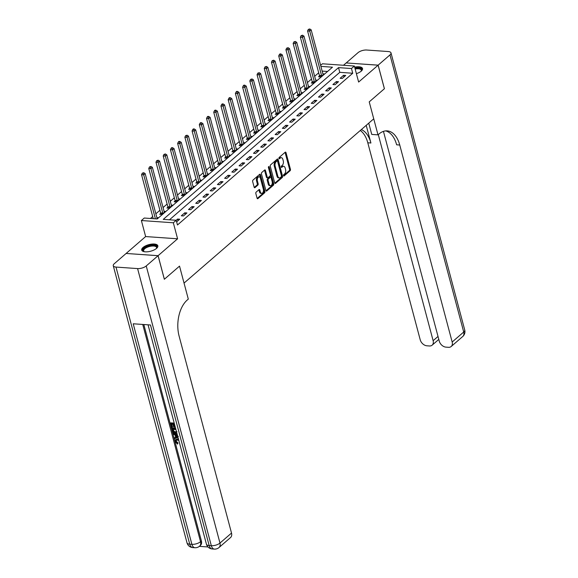 <?xml version="1.0" encoding="UTF-8"?>
<svg xmlns="http://www.w3.org/2000/svg" width="578" height="578" viewBox="0 0 578 578"><rect width="100%" height="100%" fill="white"/><g stroke="black" fill="none" stroke-linecap="round" stroke-linejoin="round"><path stroke-width="0.87" d="M283.523 175.647A0.737 0.433 94 0 0 284.094 175.95L290.113 170.734A1.048 0.614 94 0 0 290.438 169.318L286.009 152.664A1.048 0.614 94 0 0 285.51 152.108A1.048 0.614 94 0 0 285.192 152.231L279.167 157.447A0.737 0.433 94 0 0 279.514 158.74L280.294 158.061A3.36 1.965 94 0 1 281.32 157.678A3.36 1.965 94 0 1 282.895 159.456L283.263 160.843A3.36 1.965 94 0 1 282.237 165.373L281.457 166.045A0.737 0.433 94 0 0 281.804 167.345L282.584 166.666A3.36 1.965 94 0 1 283.603 166.283A3.36 1.965 94 0 1 285.185 168.061L285.554 169.448A3.36 1.965 94 0 1 284.528 173.978L283.747 174.65A0.737 0.433 94 0 0 283.523 175.647L289.253 170.669A1.048 0.614 94 0 0 289.571 169.26L285.142 152.606A1.048 0.614 94 0 0 285.048 152.354M156.515 248.403A8.338 3.41 -14.9 0 0 157.83 245.787A8.338 3.41 -14.9 0 0 151.711 244.104A8.338 3.41 -14.9 0 0 143.041 247.456A8.338 3.41 -14.9 0 0 141.718 250.072A8.338 3.41 -14.9 0 0 147.845 251.755A8.338 3.41 -14.9 0 0 156.515 248.403M356.395 73.673A8.338 3.41 -14.9 0 0 361.221 71.159A8.338 3.41 -14.9 0 0 362.543 68.544A8.338 3.41 -14.9 0 0 354.661 67.142M256.155 192.113A1.048 0.614 94 0 0 255.837 193.529L257.08 198.196A1.048 0.614 94 0 0 257.571 198.753A1.048 0.614 94 0 0 257.889 198.637L264.579 192.842A1.048 0.614 94 0 0 264.905 191.426L260.468 174.773A1.048 0.614 94 0 0 259.977 174.216A1.048 0.614 94 0 0 259.659 174.339L252.969 180.126A1.048 0.614 94 0 0 252.651 181.543L254.147 187.193A1.048 0.614 94 0 0 254.645 187.742A1.048 0.614 94 0 0 254.963 187.626L257.824 185.148A1.048 0.614 94 0 0 258.149 183.732L257.398 180.928A2.803 1.647 94 0 1 257.593 178.125A2.803 1.647 94 0 1 259.117 176.817A2.803 1.647 94 0 1 260.432 178.306L263.351 189.266A2.803 1.647 94 0 1 263.163 192.077A2.803 1.647 94 0 1 261.639 193.377A2.803 1.647 94 0 1 260.317 191.896L259.833 190.068A1.048 0.614 94 0 0 259.341 189.512A1.048 0.614 94 0 0 259.016 189.635L256.155 192.113M383.445 131.365L439.258 341.114A6.409 4.487 -130.9 0 0 445.941 347.132L448.492 347.313A6.409 4.487 -130.9 0 0 451.187 346.504A6.409 4.487 -130.9 0 0 452.169 342.024L463.715 332.025L389.984 54.903L378.142 65.155L384.413 88.723L369.226 101.873L384.384 88.745L378.113 65.184L358.627 82.054L354.365 66.029L351.475 68.529L352.732 73.247L177.468 224.994L176.218 220.276L173.328 222.776L141.379 220.536L144.262 218.036L157.216 218.946L332.48 67.2L320.898 66.383M158.076 255.7L126.12 253.46L114.285 263.713A6.409 2.623 -14.9 0 0 113.266 265.721A6.409 2.623 -14.9 0 0 115.997 267.072L137.586 268.589A6.409 2.623 -14.9 0 0 146.234 265.952L158.076 255.7L164.34 279.268L179.527 266.118L164.369 279.239L158.105 255.678L177.591 238.801L173.328 222.776M146.234 265.952L219.972 543.067L231.518 533.068L179.101 336.071A26.718 15.664 94 0 1 187.272 300.004L188.305 299.108L179.527 266.118L184.042 283.083L373.742 118.837L369.226 101.873L378.005 134.862L379.045 133.959A26.718 15.664 -86 0 1 387.188 130.874A26.718 15.664 -86 0 1 399.752 145.027L452.169 342.024M274.709 182.937A1.048 0.614 94 0 0 275.2 183.493A1.048 0.614 94 0 0 275.518 183.371L282.209 177.576A1.048 0.614 94 0 0 282.526 176.16L278.097 159.506A1.048 0.614 94 0 0 277.606 158.957A1.048 0.614 94 0 0 277.288 159.073L270.598 164.867A1.048 0.614 94 0 0 270.273 166.283L274.709 182.937M273.394 185.213L266.704 191A1.048 0.614 94 0 1 266.386 191.123A1.048 0.614 94 0 1 265.894 190.567L261.466 173.913A1.048 0.614 94 0 1 261.783 172.497L264.645 170.019A1.048 0.614 94 0 1 264.962 169.896A1.048 0.614 94 0 1 265.461 170.452L267.253 177.208A1.048 0.614 94 0 0 267.751 177.764A1.048 0.614 94 0 0 268.069 177.641L269.969 176.001A1.048 0.614 94 0 0 270.287 174.585L268.416 167.548A0.737 0.433 94 0 1 269.211 166.861L273.712 183.797A1.048 0.614 94 0 1 273.394 185.213L272.534 185.148L265.988 190.812M126.156 253.46L158.105 255.678M378.113 65.184L346.164 62.937L343.476 65.271M352.732 73.247L339.777 72.337L169.455 219.806M343.578 75.306L340.117 78.305L342.277 78.456L345.738 75.458L343.578 75.306L344.018 76.946M336.36 81.556L332.899 84.554L335.059 84.706L338.52 81.708L336.36 81.556L336.801 83.196M329.142 87.805L325.681 90.804L327.842 90.956L331.302 87.957L329.142 87.805L329.583 89.445M321.924 94.055L318.464 97.053L320.617 97.205L324.085 94.207L321.924 94.055L322.365 95.695M314.707 100.305L311.246 103.303L313.399 103.455L316.867 100.456L314.707 100.305L315.147 101.945M307.489 106.554L304.028 109.553L306.181 109.704L309.649 106.706L307.489 106.554L307.93 108.194M300.271 112.804L296.803 115.802L298.963 115.954L302.431 112.956L300.271 112.804L300.704 114.444M293.053 119.054L289.585 122.052L291.745 122.204L295.214 119.205L293.053 119.054L293.487 120.694M285.835 125.303L282.367 128.302L284.528 128.453L287.996 125.455L285.835 125.303L286.269 126.943M278.618 131.553L275.15 134.551L277.31 134.703L280.778 131.705L278.618 131.553L279.051 133.2M271.4 137.802L267.932 140.801L270.092 140.953L273.56 137.954L271.4 137.802L271.833 139.45M264.182 144.052L260.714 147.05L262.874 147.202L266.335 144.204L264.182 144.052L264.616 145.699M256.964 150.302L253.496 153.3L255.657 153.452L259.117 150.453L256.964 150.302L257.398 151.949M249.747 156.551L246.279 159.557L248.439 159.701L251.9 156.703L249.747 156.551L250.18 158.199M242.522 162.801L239.061 165.807L241.221 165.958L244.682 162.953L242.522 162.801L242.962 164.448M235.304 169.051L231.843 172.056L234.003 172.208L237.464 169.202L235.304 169.051L235.745 170.698M228.086 175.3L224.625 178.306L226.786 178.458L230.246 175.452L228.086 175.3L228.527 176.947M220.868 181.55L217.407 184.555L219.561 184.707L223.029 181.702L220.868 181.55L221.309 183.197M213.65 187.799L210.19 190.805L212.343 190.957L215.811 187.951L213.65 187.799L214.091 189.447M206.433 194.056L202.972 197.055L205.125 197.206L208.593 194.201L206.433 194.056L206.873 195.696M199.215 200.306L195.747 203.304L197.907 203.456L201.375 200.458L199.215 200.306L199.656 201.946M191.997 206.556L188.529 209.554L190.689 209.706L194.157 206.707L191.997 206.556L192.431 208.196M184.779 212.805L181.311 215.804L183.472 215.955L186.94 212.957L184.779 212.805L185.213 214.445M176.637 221.873L179.722 219.207L177.562 219.055L176.153 220.276M318.709 72.792L314.656 76.303M311.491 79.042L307.438 82.553M304.274 85.291L300.22 88.802M297.056 91.548L293.003 95.052M289.831 97.798L285.785 101.302M282.613 104.047L278.56 107.551M275.395 110.297L271.342 113.801M268.178 116.546L264.124 120.051M260.96 122.796L256.907 126.3M253.742 129.046L249.689 132.55M246.524 135.295L242.471 138.799M239.306 141.545L235.253 145.049M232.089 147.795L228.035 151.299M224.871 154.044L220.818 157.556M217.653 160.294L213.6 163.805M210.435 166.543L206.382 170.055M203.218 172.793L199.164 176.304M196 179.043L191.947 182.554M188.775 185.292L184.729 188.804M181.557 191.542L177.504 195.053M174.339 197.792L170.286 201.303M167.121 204.041L163.068 207.553M159.904 210.291L155.85 213.802M152.686 216.54L150.461 218.47M327.538 71.477L322.148 71.101M319.468 75.978L318.529 76.787L320.689 76.939L324.15 73.941L322.885 73.854M312.25 82.228L311.311 83.037L313.471 83.189L316.932 80.19L315.667 80.104M305.032 88.477L304.093 89.294L306.246 89.438L309.714 86.44L308.45 86.353M297.815 94.727L296.875 95.543L299.028 95.695L302.496 92.69L301.232 92.603M290.597 100.977L289.65 101.793L291.811 101.945L295.279 98.939L294.007 98.852M283.372 107.226L282.432 108.043L284.593 108.194L288.061 105.189L286.789 105.102M276.154 113.476L275.215 114.292L277.375 114.444L280.843 111.438L279.571 111.352M268.936 119.725L267.997 120.542L270.157 120.694L273.625 117.688L272.354 117.601M261.718 125.975L260.779 126.792L262.939 126.943L266.407 123.938L265.136 123.851M254.501 132.225L253.561 133.041L255.722 133.193L259.19 130.187L257.918 130.101M247.283 138.474L246.344 139.291L248.504 139.442L251.965 136.444L250.7 136.35M240.065 144.724L239.126 145.54L241.286 145.692L244.747 142.694L243.483 142.6M232.847 150.974L231.908 151.79L234.068 151.942L237.529 148.943L236.265 148.849M225.63 157.223L224.69 158.04L226.851 158.191L230.311 155.193L229.047 155.099M218.412 163.473L217.472 164.289L219.633 164.441L223.094 161.443L221.829 161.349M211.194 169.722L210.255 170.539L212.415 170.691L215.876 167.692L214.611 167.598M203.976 175.972L203.037 176.789L205.19 176.94L208.658 173.942L207.394 173.848M196.758 182.222L195.819 183.038L197.972 183.19L201.44 180.192L200.176 180.098M189.541 188.471L188.601 189.288L190.754 189.44L194.222 186.441L192.958 186.347M182.316 194.721L181.376 195.537L183.537 195.689L187.005 192.691L185.733 192.597M175.098 200.978L174.159 201.787L176.319 201.939L179.787 198.94L178.515 198.854M167.88 207.227L166.941 208.037L169.101 208.188L172.569 205.19L171.298 205.103M160.662 213.477L159.723 214.286L161.883 214.438L165.351 211.44L164.08 211.353M156.862 217.603L158.134 217.689L156.717 218.91M177.591 238.801L145.642 236.561L126.148 253.431M145.642 236.561L141.379 220.536M320.617 65.343L322.408 63.79L354.365 66.029M351.475 68.529L338.52 67.626L163.263 219.373L176.218 220.276M339.777 72.337L338.52 67.626M177.562 219.055L177.995 220.695M283.603 166.283L282.743 166.218A3.36 1.965 94 0 0 281.717 166.608L282.584 166.666M281.233 167.028L281.717 166.608M281.32 157.678L280.453 157.613A3.36 1.965 94 0 0 279.427 158.004L280.294 158.061M278.943 158.423L279.427 158.004M274.803 183.183L281.349 177.518A1.048 0.614 94 0 0 281.667 176.102L277.238 159.449A1.048 0.614 94 0 0 277.137 159.203M281.24 176.825A0.737 0.433 94 0 0 281.464 175.835L277.577 161.211A0.737 0.433 94 0 0 277.007 160.908L276.183 161.623A3.36 1.965 94 0 0 275.157 166.153L277.816 176.146A3.36 1.965 94 0 0 279.398 177.923A3.36 1.965 94 0 0 280.417 177.533L281.24 176.825M276.573 160.879A0.737 0.433 94 0 0 276.139 160.85L277.007 160.908M279.398 177.923L278.531 177.865A3.36 1.965 94 0 1 276.956 176.088L274.297 166.096A3.36 1.965 94 0 1 275.323 161.558L276.139 160.85M267.751 177.764L266.884 177.706A1.048 0.614 94 0 1 266.393 177.15L264.594 170.394A1.048 0.614 94 0 0 264.5 170.149M268.402 167.02L272.852 183.732L273.712 183.797M269.117 184.216A2.803 1.647 94 0 0 270.439 185.704A2.803 1.647 94 0 0 271.963 184.396A2.803 1.647 94 0 0 272.151 181.593L271.125 177.728A1.048 0.614 94 0 0 270.634 177.171A1.048 0.614 94 0 0 270.309 177.294L268.416 178.934A1.048 0.614 94 0 0 268.091 180.35L269.117 184.216L268.257 184.158A2.803 1.647 94 0 0 269.579 185.639L270.439 185.704M270.634 177.171L269.767 177.114A1.048 0.614 94 0 0 269.449 177.236L270.309 177.294M268.257 184.158L267.231 180.293A1.048 0.614 94 0 1 267.549 178.877L269.449 177.236M272.534 185.148A1.048 0.614 94 0 0 272.852 183.732M261.639 193.377L260.772 193.319A2.803 1.647 94 0 1 259.457 191.831L258.966 190.003A1.048 0.614 94 0 0 258.872 189.757M259.117 176.817L258.25 176.76A2.803 1.647 94 0 0 256.726 178.067A2.803 1.647 94 0 0 256.538 180.871L257.398 180.928M254.248 187.438L256.964 185.083A1.048 0.614 94 0 0 257.282 183.667L256.538 180.871M257.174 198.449L263.72 192.785A1.048 0.614 94 0 0 264.038 191.369L259.609 174.715A1.048 0.614 94 0 0 259.508 174.462M323.21 74.757L323.153 74.663A1.069 0.629 -86 0 1 323.015 74.345L311.174 29.854L309.736 31.104L307.575 30.952L319.41 75.443A1.069 0.629 -86 0 1 319.461 75.834L319.482 76.86M309.194 29.464L309.772 28.958L308.327 29.399L309.194 29.464L309.736 31.104L321.57 75.595A1.069 0.629 -86 0 1 321.621 75.985L321.628 76.13M309.772 28.958L311.174 29.854M307.575 30.952L308.327 29.399M315.993 81.007L315.935 80.913A1.069 0.629 -86 0 1 315.798 80.595L303.956 36.103L302.518 37.353L300.358 37.202L312.192 81.693A1.069 0.629 -86 0 1 312.243 82.083L312.264 83.109M301.976 35.713L302.554 35.207L301.109 35.648L301.976 35.713L302.518 37.353L314.353 81.845A1.069 0.629 -86 0 1 314.403 82.235L314.41 82.379M302.554 35.207L303.956 36.103M300.358 37.202L301.109 35.648M308.775 87.256L308.717 87.162A1.069 0.629 -86 0 1 308.58 86.845L296.738 42.353L295.3 43.603L293.14 43.451L304.974 87.943A1.069 0.629 -86 0 1 305.025 88.333L305.047 89.359M294.758 41.963L295.336 41.457L293.891 41.898L294.758 41.963L295.3 43.603L307.135 88.094A1.069 0.629 -86 0 1 307.185 88.485L307.185 88.629M295.336 41.457L296.738 42.353M293.14 43.451L293.891 41.898M301.557 93.506L301.492 93.412A1.069 0.629 -86 0 1 301.362 93.094L289.52 48.603L288.075 49.852L285.922 49.708L297.757 94.192A1.069 0.629 -86 0 1 297.807 94.582L297.829 95.608M287.541 48.212L288.119 47.707L286.674 48.147L287.541 48.212L288.075 49.852L299.917 94.344A1.069 0.629 -86 0 1 299.968 94.734L299.968 94.879M288.119 47.707L289.52 48.603M285.922 49.708L286.674 48.147M294.339 99.756L294.274 99.662A1.069 0.629 -86 0 1 294.144 99.344L282.302 54.859L280.857 56.109L278.704 55.958L290.539 100.442A1.069 0.629 -86 0 1 290.589 100.832L290.604 101.858M280.323 54.462L280.894 53.964L280.034 53.898L279.456 54.397L280.323 54.462L280.857 56.109L292.699 100.594A1.069 0.629 -86 0 1 292.75 100.984L292.75 101.128M280.894 53.964L282.302 54.859M278.704 55.958L279.456 54.397M354.979 68.349A7.211 2.948 165.1 0 1 361.264 71.058A7.211 2.948 165.1 0 1 361.098 71.26M361.077 71.282A6.676 2.731 -14.9 0 0 361.272 70.191A6.676 2.731 -14.9 0 0 355.159 69.028M362.587 69.035A8.28 3.381 -14.9 0 0 354.863 67.922M144.327 251.719A7.211 2.948 165.1 0 1 144.081 251.618A7.211 2.948 165.1 0 1 142.983 250.021A7.211 2.948 165.1 0 1 150.439 245.556A7.211 2.948 165.1 0 1 156.978 247.355A7.211 2.948 165.1 0 1 156.551 248.302A7.211 2.948 165.1 0 1 156.392 248.504M156.363 248.533A6.676 2.731 -14.9 0 0 156.58 247.919A6.676 2.731 -14.9 0 0 156.559 247.442A6.676 2.731 -14.9 0 0 149.962 246.38A6.676 2.731 -14.9 0 0 143.626 250.39A6.676 2.731 -14.9 0 0 143.647 250.874A6.676 2.731 -14.9 0 0 144.363 251.726M157.873 246.279A8.28 3.381 -14.9 0 0 149.456 245.325A8.28 3.381 -14.9 0 0 141.942 250.216A8.28 3.381 -14.9 0 0 141.928 250.52M378.005 134.862L371.741 134.421L368.75 123.157M378.294 134.609L433.124 340.688A6.409 4.487 -130.9 0 1 432.142 345.167A6.409 4.487 -130.9 0 1 429.447 345.976L426.904 345.796A6.409 4.487 -130.9 0 1 420.213 339.777L367.796 142.78A26.718 15.664 -86 0 0 360.289 130.483M361.344 129.573A26.718 15.664 -86 0 1 370.91 142.997L366.214 125.354M389.984 54.903A6.409 2.623 -14.9 0 0 390.995 52.894A6.409 2.623 -14.9 0 0 388.264 51.543L366.676 50.026A6.409 2.623 -14.9 0 0 358.028 52.663L346.2 62.944L378.142 65.155M385.62 130.895A26.718 15.664 -86 0 1 396.645 144.803L399.752 145.027M176.312 440.19L176.247 441.26L177.966 442.936L177.547 444.121L175.206 441.693L175.531 439.692L178.436 438.991M175.531 439.692L177.67 438.861M177.995 437.322L174.491 438.76L174.267 437.914L175.69 437.38L175.047 434.974L173.284 434.215L173.06 433.37L173.523 432.965L177.287 434.67M174.267 437.914L175.633 437.178M174.542 424.339L173.573 424.274L174.361 427.25L173.768 427.207L172.974 424.23L171.182 424.108L172.071 427.438L171.471 427.402L170.373 423.269L170.835 422.865L174.209 423.103M174.151 424.317L174.823 426.846L174.361 427.25M171.76 424.144L172.533 427.041L172.071 427.438M143.821 324.525L201.404 540.95A6.409 4.487 49.1 0 1 200.421 545.437L199.554 546.188A6.409 4.487 -130.9 0 0 200.537 541.702L201.404 540.95M199.352 546.362L207.979 546.961M176.882 433.139L175.611 433.312C173.956 433.204 172.851 432.272 172.302 430.516L171.76 428.486L172.222 428.088L175.604 428.327M231.518 533.068A6.409 4.487 49.1 0 1 230.535 537.554L218.983 547.554A6.409 4.487 -130.9 0 0 219.972 543.067A6.409 2.623 165.1 0 1 211.324 545.704L137.586 268.589M148.062 324.822L206.433 544.201A6.409 2.623 165.1 0 0 209.164 545.553A6.409 3.757 94 0 0 212.184 548.948L214.337 549.1A6.409 3.757 -86 0 1 211.324 545.704L209.164 545.553L150.475 324.988L133.207 323.781L191.896 544.339L189.736 544.187A6.409 2.623 165.1 0 1 187.005 542.836L113.266 265.721M170.373 423.269L174.332 423.544M171.76 428.486L175.719 428.768M175.929 429.562L172.569 429.324L172.88 430.494L173.602 431.853L175.416 432.517L177.005 431.679M173.147 429.367L174.065 431.455L176.601 432.091M172.88 430.494L173.342 430.09M173.602 431.853L174.065 431.455M175.416 432.517L175.871 432.113M173.06 433.37L177.475 435.364M177.677 436.123L175.712 435.256L176.225 437.185L178.356 436.383M176.355 435.53L176.687 436.78L177.749 436.39M176.225 437.185L176.687 436.78M178.833 440.487L177.424 440.053L176.037 440.357L175.784 441.657L176.247 441.26M175.784 441.657L177.504 443.333L177.966 442.936M179.787 444.056L179.52 443.051M177.208 439.258L178.609 439.641M177.504 443.333L177.547 444.121M287.121 106.005L287.056 105.911A1.069 0.629 -86 0 1 286.926 105.593L275.085 61.109L273.64 62.359L271.479 62.207L283.321 106.692A1.069 0.629 -86 0 1 283.372 107.082L283.386 108.108M273.098 60.712L273.676 60.213L272.238 60.647L273.098 60.712L273.64 62.359L285.481 106.843A1.069 0.629 -86 0 1 285.532 107.233L285.532 107.378M273.676 60.213L275.085 61.109M271.479 62.207L272.238 60.647M279.904 112.255L279.839 112.161A1.069 0.629 -86 0 1 279.701 111.843L267.867 67.359L266.422 68.609L264.262 68.457L276.103 112.941A1.069 0.629 -86 0 1 276.154 113.331L276.168 114.357M265.88 66.961L266.458 66.463L265.02 66.896L265.88 66.961L266.422 68.609L278.264 113.093A1.069 0.629 -86 0 1 278.314 113.483L278.314 113.628M266.458 66.463L267.867 67.359M264.262 68.457L265.02 66.896M272.686 118.504L272.621 118.411A1.069 0.629 -86 0 1 272.484 118.093L260.649 73.608L259.204 74.858L257.044 74.707L268.886 119.191A1.069 0.629 -86 0 1 268.936 119.581L268.951 120.607M258.662 73.211L259.24 72.712L257.802 73.146L258.662 73.211L259.204 74.858L271.046 119.343A1.069 0.629 -86 0 1 271.096 119.733L271.096 119.877M259.24 72.712L260.649 73.608M257.044 74.707L257.802 73.146M265.468 124.754L265.403 124.66A1.069 0.629 -86 0 1 265.266 124.342L253.431 79.858L251.986 81.108L249.826 80.956L261.668 125.44A1.069 0.629 -86 0 1 261.718 125.831L261.733 126.857M251.444 79.461L252.022 78.962L250.585 79.396L251.444 79.461L251.986 81.108L263.828 125.592A1.069 0.629 -86 0 1 263.879 125.982L263.879 126.127M252.022 78.962L253.431 79.858M249.826 80.956L250.585 79.396M258.243 131.004L258.185 130.91A1.069 0.629 -86 0 1 258.048 130.592L246.214 86.108L244.769 87.357L242.608 87.206L254.45 131.69A1.069 0.629 -86 0 1 254.501 132.08L254.515 133.106M244.227 85.71L244.805 85.212L243.945 85.147L243.367 85.645L244.227 85.71L244.769 87.357L256.603 131.842A1.069 0.629 -86 0 1 256.661 132.232L256.661 132.376M244.805 85.212L246.214 86.108M242.608 87.206L243.367 85.645M251.025 137.253L250.968 137.159A1.069 0.629 -86 0 1 250.83 136.841L238.996 92.357L237.551 93.607L235.391 93.455L247.232 137.94A1.069 0.629 -86 0 1 247.283 138.33L247.297 139.356M237.009 91.96L237.587 91.461L236.727 91.396L236.149 91.902L237.009 91.96L237.551 93.607L249.385 138.091A1.069 0.629 -86 0 1 249.443 138.482L249.443 138.626M237.587 91.461L238.996 92.357M235.391 93.455L236.149 91.902M243.808 143.503L243.75 143.409A1.069 0.629 -86 0 1 243.613 143.091L231.778 98.607L230.333 99.857L228.173 99.705L240.014 144.189A1.069 0.629 -86 0 1 240.065 144.579L240.08 145.605M229.791 98.209L230.369 97.711L229.502 97.646L228.931 98.152L229.791 98.209L230.333 99.857L242.168 144.341A1.069 0.629 -86 0 1 242.225 144.731L242.225 144.876M230.369 97.711L231.778 98.607M228.173 99.705L228.931 98.152M236.59 149.753L236.532 149.659A1.069 0.629 -86 0 1 236.395 149.341L224.56 104.856L223.115 106.106L220.955 105.955L232.79 150.439A1.069 0.629 -86 0 1 232.847 150.829L232.862 151.855M222.573 104.459L223.151 103.961L222.284 103.896L221.706 104.401L222.573 104.459L223.115 106.106L234.95 150.591A1.069 0.629 -86 0 1 235 150.981L235.008 151.125M223.151 103.961L224.56 104.856M220.955 105.955L221.706 104.401M229.372 156.002L229.314 155.908A1.069 0.629 -86 0 1 229.177 155.59L217.342 111.106L215.897 112.356L213.737 112.204L225.572 156.696A1.069 0.629 -86 0 1 225.63 157.079L225.644 158.105M215.356 110.709L215.934 110.21L215.067 110.145L214.489 110.651L215.356 110.709L215.897 112.356L227.732 156.84A1.069 0.629 -86 0 1 227.783 157.23L227.79 157.375M215.934 110.21L217.342 111.106M213.737 112.204L214.489 110.651M222.154 162.252L222.096 162.158A1.069 0.629 -86 0 1 221.959 161.847L210.117 117.356L208.68 118.606L206.519 118.454L218.354 162.945A1.069 0.629 -86 0 1 218.405 163.328L218.426 164.354M208.138 116.958L208.716 116.46L207.849 116.395L207.271 116.901L208.138 116.958L208.68 118.606L220.514 163.097A1.069 0.629 -86 0 1 220.565 163.48L220.572 163.625M208.716 116.46L210.117 117.356M206.519 118.454L207.271 116.901M214.937 168.501L214.879 168.408A1.069 0.629 -86 0 1 214.741 168.097L202.9 123.605L201.462 124.855L199.302 124.704L211.136 169.195A1.069 0.629 -86 0 1 211.187 169.578L211.208 170.604M200.92 123.208L201.498 122.709L200.631 122.644L200.053 123.15L200.92 123.208L201.462 124.855L213.296 169.347A1.069 0.629 -86 0 1 213.347 169.73L213.354 169.874M201.498 122.709L202.9 123.605M199.302 124.704L200.053 123.15M207.719 174.751L207.661 174.657A1.069 0.629 -86 0 1 207.524 174.346L195.682 129.855L194.244 131.105L192.084 130.953L203.918 175.445A1.069 0.629 -86 0 1 203.969 175.828L203.991 176.854M193.702 129.458L194.28 128.959L193.413 128.901L192.835 129.4L193.702 129.458L194.244 131.105L206.079 175.596A1.069 0.629 -86 0 1 206.129 175.979L206.129 176.124M194.28 128.959L195.682 129.855M192.084 130.953L192.835 129.4M200.501 181.001L200.436 180.907A1.069 0.629 -86 0 1 200.306 180.596L188.464 136.105L187.019 137.354L184.866 137.203L196.701 181.694A1.069 0.629 -86 0 1 196.751 182.077L196.773 183.103M186.484 135.707L187.062 135.209L185.617 135.649L186.484 135.707L187.019 137.354L198.861 181.846A1.069 0.629 -86 0 1 198.911 182.229L198.911 182.373M187.062 135.209L188.464 136.105M184.866 137.203L185.617 135.649M193.283 187.25L193.218 187.156A1.069 0.629 -86 0 1 193.088 186.846L181.246 142.354L179.801 143.604L177.648 143.452L189.483 187.944A1.069 0.629 -86 0 1 189.533 188.327L189.548 189.353M179.267 141.957L179.837 141.458L178.978 141.4L178.4 141.899L179.267 141.957L179.801 143.604L191.643 188.096A1.069 0.629 -86 0 1 191.694 188.479L191.694 188.623M179.837 141.458L181.246 142.354M177.648 143.452L178.4 141.899M186.065 193.5L186 193.406A1.069 0.629 -86 0 1 185.87 193.095L174.029 148.604L172.584 149.854L170.431 149.702L182.265 194.194A1.069 0.629 -86 0 1 182.316 194.576L182.33 195.602M172.049 148.206L172.62 147.708L171.76 147.65L171.182 148.149L172.049 148.206L172.584 149.854L184.425 194.345A1.069 0.629 -86 0 1 184.476 194.728L184.476 194.873M172.62 147.708L174.029 148.604M170.431 149.702L171.182 148.149M178.848 199.75L178.783 199.656A1.069 0.629 -86 0 1 178.653 199.345L166.811 154.853L165.366 156.103L163.206 155.952L175.047 200.443A1.069 0.629 -86 0 1 175.098 200.826L175.112 201.852M164.824 154.456L165.402 153.958L163.964 154.398L164.824 154.456L165.366 156.103L177.208 200.595A1.069 0.629 -86 0 1 177.258 200.978L177.258 201.122M165.402 153.958L166.811 154.853M163.206 155.952L163.964 154.398M171.63 205.999L171.565 205.905A1.069 0.629 -86 0 1 171.428 205.595L159.593 161.103L158.148 162.353L155.988 162.201L167.83 206.693A1.069 0.629 -86 0 1 167.88 207.076L167.895 208.102M157.606 160.706L158.184 160.207L156.746 160.648L157.606 160.706L158.148 162.353L169.99 206.845A1.069 0.629 -86 0 1 170.04 207.227L170.04 207.379M158.184 160.207L159.593 161.103M155.988 162.201L156.746 160.648M164.412 212.249L164.347 212.155A1.069 0.629 -86 0 1 164.21 211.844L152.375 167.353L150.93 168.603L148.77 168.451L160.612 212.942A1.069 0.629 -86 0 1 160.662 213.333L160.677 214.351M150.388 166.955L150.966 166.457L149.529 166.898L150.388 166.955L150.93 168.603L162.772 213.094A1.069 0.629 -86 0 1 162.823 213.477L162.823 213.629M150.966 166.457L152.375 167.353M148.77 168.451L149.529 166.898M157.194 218.498L157.129 218.405A1.069 0.629 -86 0 1 156.992 218.094L145.157 173.602L143.712 174.852L141.552 174.701L153.249 218.665M143.171 173.205L143.749 172.706L142.311 173.147L143.171 173.205L143.712 174.852L155.41 218.816M143.749 172.706L145.157 173.602M141.552 174.701L142.311 173.147M283.661 175.914L284.094 175.95M279.08 158.712L279.514 158.74M281.37 167.309L281.804 167.345M285.142 152.606L286.009 152.664M289.571 169.26L290.438 169.318M289.253 170.669L290.113 170.734M277.238 159.449L278.097 159.506M281.667 176.102L282.526 176.16M281.349 177.518L282.209 177.576M274.904 183.327L275.518 183.371M275.323 161.558L276.183 161.623M274.297 166.096L275.157 166.153M276.956 176.088L277.816 176.146M266.09 190.957L266.704 191M264.594 170.394L265.461 170.452M266.393 177.15L267.253 177.208M268.467 166.811L269.211 166.861M267.549 178.877L268.416 178.934M267.231 180.293L268.091 180.35M258.966 190.003L259.833 190.068M259.457 191.831L260.317 191.896M257.282 183.667L258.149 183.732M256.964 185.083L257.824 185.148M254.342 187.583L254.963 187.626M259.609 174.715L260.468 174.773M264.038 191.369L264.905 191.426M263.72 192.785L264.579 192.842M257.275 198.594L257.889 198.637M319.41 75.443L321.57 75.595M319.461 75.834L321.621 75.985M312.192 81.693L314.353 81.845M312.243 82.083L314.403 82.235M304.974 87.943L307.135 88.094M305.025 88.333L307.185 88.485M297.757 94.192L299.917 94.344M297.807 94.582L299.968 94.734M290.539 100.442L292.699 100.594M290.589 100.832L292.75 100.984M370.91 142.997L367.796 142.78M433.124 340.688L438.016 336.454M463.715 332.025A6.409 4.487 49.1 0 1 462.732 336.504A6.409 6.409 0 0 0 464.734 330.009A6.409 2.623 165.1 0 1 463.715 332.025M115.997 267.072L189.736 544.187A6.409 3.757 94 0 0 192.749 547.583L194.909 547.734A6.409 3.757 -86 0 1 191.896 544.339A6.409 2.623 165.1 0 0 200.537 541.702L142.73 324.446M283.321 106.692L285.481 106.843M283.372 107.082L285.532 107.233M276.103 112.941L278.264 113.093M276.154 113.331L278.314 113.483M268.886 119.191L271.046 119.343M268.936 119.581L271.096 119.733M261.668 125.44L263.828 125.592M261.718 125.831L263.879 125.982M254.45 131.69L256.603 131.842M254.501 132.08L256.661 132.232M247.232 137.94L249.385 138.091M247.283 138.33L249.443 138.482M240.014 144.189L242.168 144.341M240.065 144.579L242.225 144.731M232.79 150.439L234.95 150.591M232.847 150.829L235 150.981M225.572 156.696L227.732 156.84M225.63 157.079L227.783 157.23M218.354 162.945L220.514 163.097M218.405 163.328L220.565 163.48M211.136 169.195L213.296 169.347M211.187 169.578L213.347 169.73M203.918 175.445L206.079 175.596M203.969 175.828L206.129 175.979M196.701 181.694L198.861 181.846M196.751 182.077L198.911 182.229M189.483 187.944L191.643 188.096M189.533 188.327L191.694 188.479M182.265 194.194L184.425 194.345M182.316 194.576L184.476 194.728M175.047 200.443L177.208 200.595M175.098 200.826L177.258 200.978M167.83 206.693L169.99 206.845M167.88 207.076L170.04 207.227M160.612 212.942L162.772 213.094M160.662 213.333L162.823 213.477M276.363 160.763L277.23 160.828M432.142 345.167L438.803 339.402M451.187 346.504L462.732 336.504M464.734 330.009L390.995 52.894M206.433 544.201A6.409 6.409 0 0 0 212.184 548.948M214.337 549.1A6.409 6.409 0 0 0 218.983 547.554M187.005 542.836A6.409 6.409 0 0 0 192.749 547.583M194.909 547.734A6.409 6.409 0 0 0 199.554 546.188"/></g></svg>
